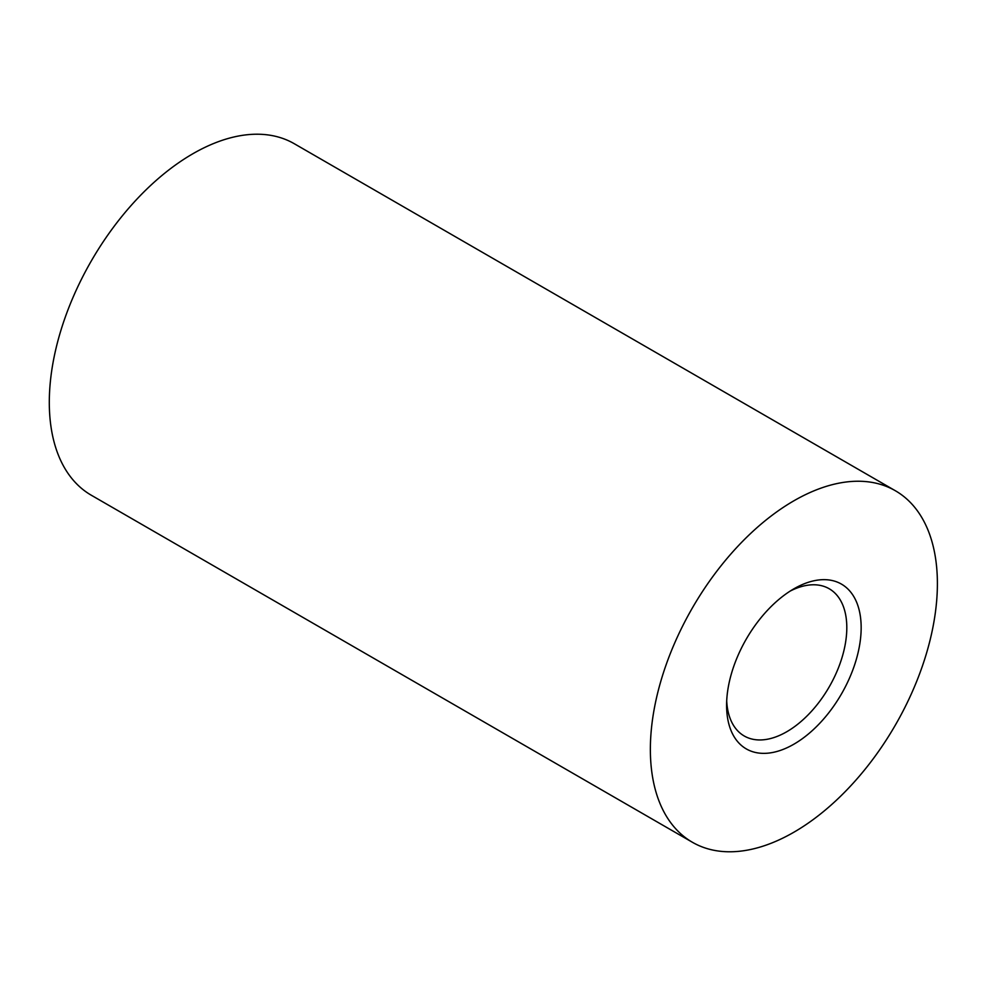 <?xml version="1.0" encoding="UTF-8"?>
<svg xmlns="http://www.w3.org/2000/svg" width="986" height="986" viewBox="0 0 986 986"><rect width="100%" height="100%" fill="white"/><g stroke="black" fill="none" stroke-linecap="round" stroke-linejoin="round"><path stroke-width="1.48" d="M793.878 588.827L793.878 588.827A95.149 54.933 -60 0 1 861.16 627.663A95.149 54.933 -60 0 1 793.878 744.196A95.149 54.933 -60 0 1 726.596 705.36A95.149 54.933 -60 0 1 793.878 588.827L793.878 588.827M726.707 701.034A84.993 49.078 120 0 0 744.208 735.975A84.993 49.078 120 0 0 786.705 731.772A84.993 49.078 120 0 0 842.229 656.873A84.993 49.078 120 0 0 829.201 588.753A84.993 49.078 120 0 0 790.193 591.07M793.878 832.221A202.956 117.174 -60 0 1 692.406 842.278A202.956 117.174 -60 0 1 661.286 679.65A202.956 117.174 -60 0 1 793.878 500.802A202.956 117.174 -60 0 1 895.362 490.745A202.956 117.174 -60 0 1 926.47 653.373A202.956 117.174 -60 0 1 793.878 832.221M692.406 842.278L91.341 495.255A202.956 117.174 -60 0 1 49.3 402.35A202.956 117.174 -60 0 1 192.812 153.779A202.956 117.174 -60 0 1 294.284 143.722L895.362 490.745"/></g></svg>
